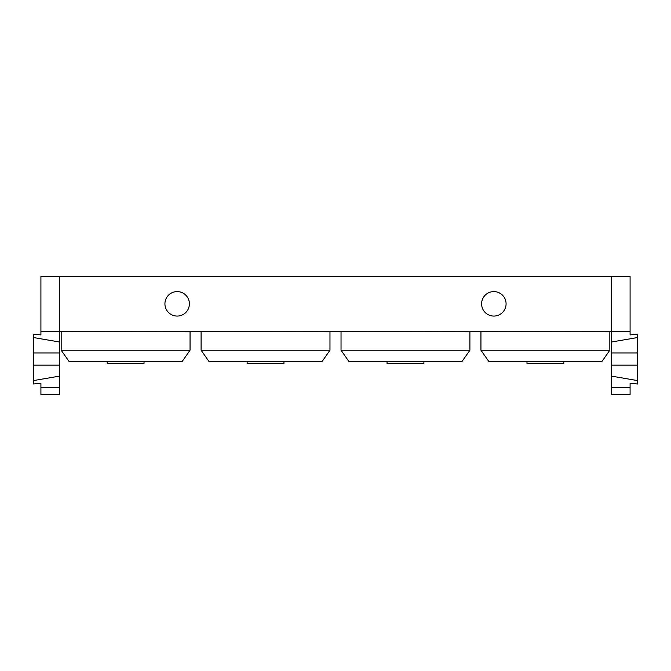 <?xml version="1.0" encoding="UTF-8"?>
<svg xmlns="http://www.w3.org/2000/svg" width="671" height="671" viewBox="0 0 671 671"><rect width="100%" height="100%" fill="white"/><g stroke="black" fill="none" stroke-linecap="round" stroke-linejoin="round"><path stroke-width="1.01" d="M164.923 303.829A12.237 12.237 0 0 1 183.275 293.235A12.237 12.237 0 0 1 183.275 314.431A12.237 12.237 0 0 1 164.923 303.829M481.602 303.829A12.237 12.237 0 0 1 499.962 293.235A12.237 12.237 0 0 1 499.962 314.431A12.237 12.237 0 0 1 481.602 303.829M630.086 394.783L630.086 390.363L630.086 394.783L611.675 394.783L611.675 387.419L630.086 387.419L630.086 390.363L630.086 383.208L637.45 383.997L637.45 352.98L611.675 352.98L611.675 276.217L59.325 276.217L59.325 341.975L33.55 337.555L33.55 383.997L40.914 383.208L40.914 390.363L40.914 387.419L59.325 387.419L59.325 394.783L59.325 376.154L33.55 380.574M630.086 334.921L637.45 334.133L630.086 334.921L630.086 331.449L40.914 331.449L40.914 334.921L33.55 334.133L33.55 337.555M341.245 331.449L469.901 331.818L469.901 350.228L462.168 361.275L348.752 361.275L341.027 350.228L469.901 350.228M387.05 361.275L387.05 363.489L423.879 363.489L423.879 361.275M61.388 331.449L190.052 331.818L190.052 350.228L182.319 361.275L68.903 361.275L61.17 350.228L190.052 350.228M107.192 361.275L107.192 363.489L144.022 363.489L144.022 361.275M481.174 331.449L609.83 331.818L609.83 350.228L602.097 361.275L488.681 361.275L480.948 350.228L609.83 350.228M526.978 361.275L526.978 363.489L563.808 363.489L563.808 361.275M201.317 331.449L329.973 331.818L329.973 350.228L322.248 361.275L208.832 361.275L201.099 350.228L329.973 350.228M247.121 361.275L247.121 363.489L283.95 363.489L283.95 361.275M59.325 276.217L40.914 276.217L40.914 331.449M40.914 383.208L33.55 383.997M40.914 394.783L40.914 390.363L40.914 394.783L59.325 394.783M33.55 355.211L33.55 362.927M33.55 365.15L59.325 365.15L59.325 352.98L33.55 352.98M59.325 365.15L59.325 376.154M59.325 341.975L59.325 352.98M630.086 331.449L630.086 276.217L611.675 276.217M637.45 362.927L637.45 355.211M611.675 387.419L611.675 376.154L637.45 380.574M637.45 352.98L637.45 334.133M611.675 341.975L637.45 337.555M611.675 352.98L611.675 365.15L637.45 365.15M611.675 376.154L611.675 365.15M341.027 331.818L341.027 350.228M61.17 331.818L61.17 350.228M480.948 331.818L480.948 350.228M201.099 331.818L201.099 350.228"/></g></svg>
